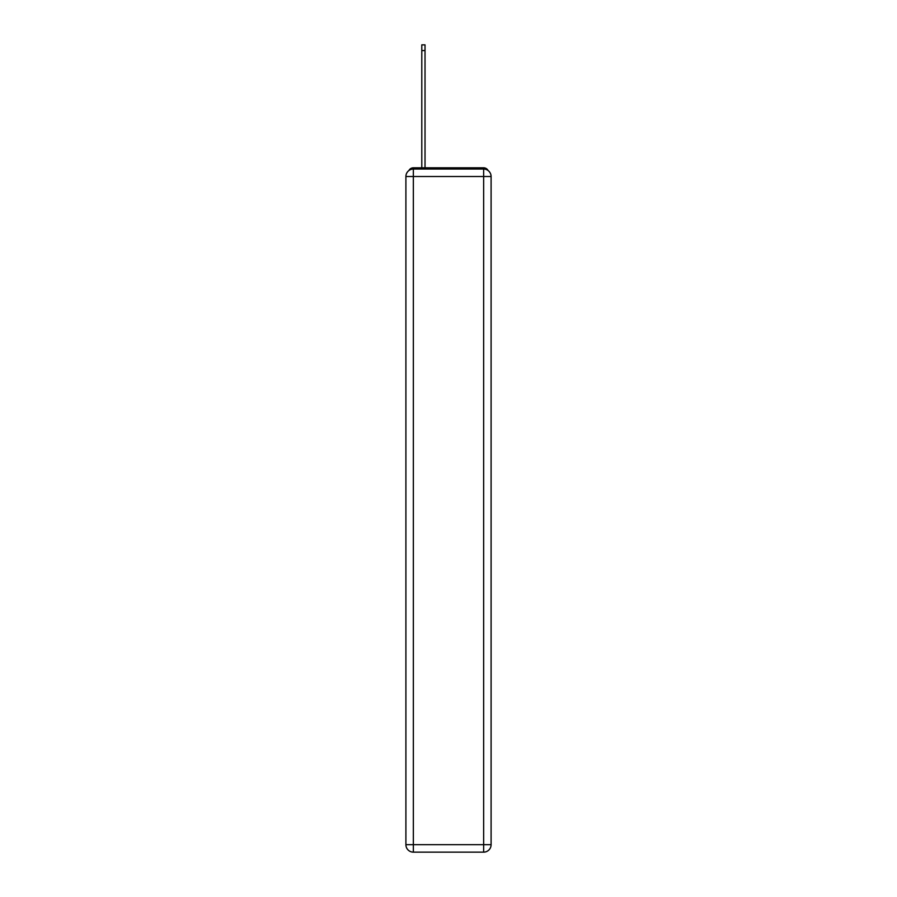 <?xml version="1.0" encoding="UTF-8"?>
<svg xmlns="http://www.w3.org/2000/svg" width="897" height="897" viewBox="0 0 897 897"><rect width="100%" height="100%" fill="white"/><g stroke="black" fill="none" stroke-linecap="round" stroke-linejoin="round"><path stroke-width="1.35" d="M488.069 170.497A4.967 4.967 0 0 0 483.651 167.806L413.349 167.806A4.967 4.967 0 0 0 408.931 170.497M413.349 167.806L421.792 167.806L421.792 44.85L425.021 44.85L425.021 50.568L421.792 50.568M425.021 50.568L425.021 167.806L429.125 167.806M467.875 167.806L483.651 167.806M483.651 852.15A7.456 7.456 0 0 0 491.096 844.694L491.096 176.507A7.456 7.456 0 0 0 483.651 169.051L413.349 169.051A7.456 7.456 0 0 0 405.904 176.507L413.349 176.507L413.349 844.694L483.651 844.694L483.651 176.507L413.349 176.507L413.349 169.051A7.456 7.456 0 0 0 405.904 176.507L405.904 844.694A7.456 7.456 0 0 0 413.349 852.15L413.349 844.694L405.904 844.694A7.456 7.456 0 0 0 413.349 852.15L483.651 852.15A7.456 7.456 0 0 0 491.096 844.694A7.456 7.456 0 0 1 483.651 852.15L483.651 844.694L491.096 844.694M491.096 176.507A7.456 7.456 0 0 0 483.651 169.051L483.651 176.507L491.096 176.507"/></g></svg>
